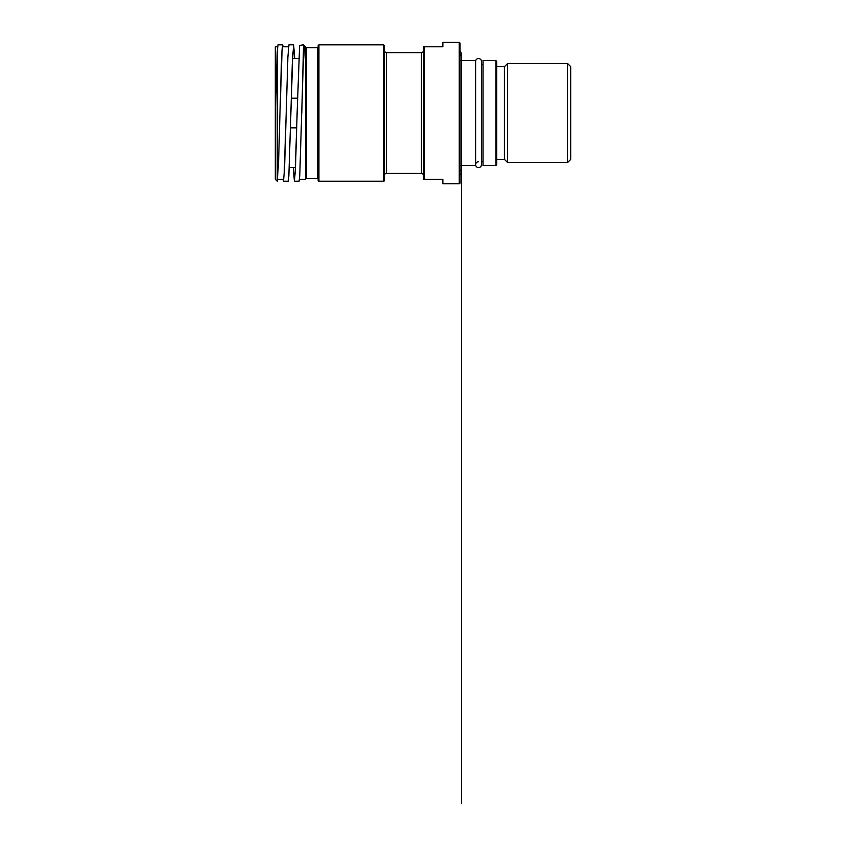 <?xml version="1.0" encoding="UTF-8"?>
<svg xmlns="http://www.w3.org/2000/svg" width="846" height="846" viewBox="0 0 846 846"><rect width="100%" height="100%" fill="white"/><g stroke="black" fill="none" stroke-linecap="round" stroke-linejoin="round"><path stroke-width="1.27" d="M293.351 167.593L294.292 179.162L295.233 171.675L297.126 113.036L295.434 169.39L294.397 181.234L293.276 167.593M299.484 179.289L305.12 179.289M294.397 181.234L299.072 181.234L299.748 176.042L303.164 66.189L304.528 46.784L305.501 46.784L305.501 178.866M290.887 113.036L292.251 64.814L293.615 44.827L288.941 44.838L287.883 57.042L284.531 169.263L283.484 181.234L288.158 181.234L288.846 176.042L292.779 54.377L293.721 46.9L294.662 58.469M277.615 46.784L275.299 46.784L275.299 179.289L277.245 181.234L277.245 51.585L275.299 113.036M282.691 44.838L278.027 44.838L277.245 51.585M277.245 181.234L278.609 161.258L281.337 64.804L282.025 50.02L282.701 44.827L283.114 46.784M283.484 181.234L283.072 179.289M293.615 44.827L294.736 58.469M495.872 60.574L483.013 60.574L483.013 165.499L495.872 165.499A0.783 0.783 0 0 0 496.655 164.716L496.655 61.346L495.872 60.574L495.872 165.499M460.023 60.574L475.611 60.574L475.611 165.499L460.023 165.499M384.422 175.386A1.946 1.946 0 0 1 386.368 173.441L386.368 52.632L421.445 52.632L421.445 173.441A1.946 1.946 0 0 1 423.391 175.386M460.023 176.951L460.023 49.121M318.17 46.974A0.783 0.783 0 0 1 317.387 47.757L317.387 178.305L306.474 178.305L306.474 47.757L305.501 46.784M301.8 113.036L303.555 44.838L304.782 46.784M303.555 55.286L304.528 45.8M318.942 44.838L318.942 181.234A0.783 0.783 0 0 1 318.17 180.452L318.17 45.61L318.942 44.838L383.64 44.838L383.64 181.234A0.783 0.783 0 0 0 384.422 180.452L384.422 45.61L383.64 44.838M459.241 42.3L442.87 42.3L442.87 46.784L423.391 46.784L423.391 179.289L442.87 179.289L442.87 183.762L459.241 183.762A0.783 0.783 0 0 0 460.023 182.99L460.023 43.083L459.241 42.3L459.241 183.762M303.555 44.838L299.632 45.388L297.126 113.036M277.668 179.289L283.484 179.289L284.161 174.234L286.212 113.036M279.973 113.036L282.025 51.818L282.701 46.784L288.518 46.784M423.391 46.784L424.174 46.784L424.174 179.289L423.391 179.289M567.581 162.527L570.701 159.408L570.701 66.654L567.581 63.535L567.581 162.527L507.568 162.527L507.568 63.535L567.581 63.535M507.568 162.527L504.449 159.408L504.449 66.654L507.568 63.535M460.023 169.877A2.919 2.919 180 0 1 460.023 175.048M475.611 61.398C475.706 59.918 476.467 58.966 477.895 58.543C480.962 58.279 481.691 60.975 481.459 61.398L481.459 164.674A2.919 2.919 180 0 1 478.529 167.593A2.919 2.919 180 0 1 475.611 164.674C475.78 162.897 476.763 161.924 478.529 161.745M291.278 98.21L297.506 98.21M296.735 127.852L290.506 127.852M481.459 161.554L483.013 161.554M481.459 64.518L483.013 64.518M421.445 52.632C422.63 52.515 423.275 51.86 423.391 50.675M386.368 173.441L421.445 173.441M386.368 52.632C385.723 52.928 385.078 52.283 384.422 50.675M298.733 58.469L292.568 58.469M295.444 167.593L289.279 167.593M306.474 178.305L305.311 179.479M317.387 47.757L306.474 47.757M317.387 178.305L318.17 179.088M318.942 181.234L383.64 181.234M504.449 66.654L496.655 66.654M504.449 159.408L496.655 159.408M460.023 56.185L461.578 53.605L460.023 51.014M461.578 60.574L461.578 165.499M461.578 53.605L461.578 93.155L461.578 53.605M461.578 100.177L461.578 803.7L461.578 100.177"/></g></svg>
